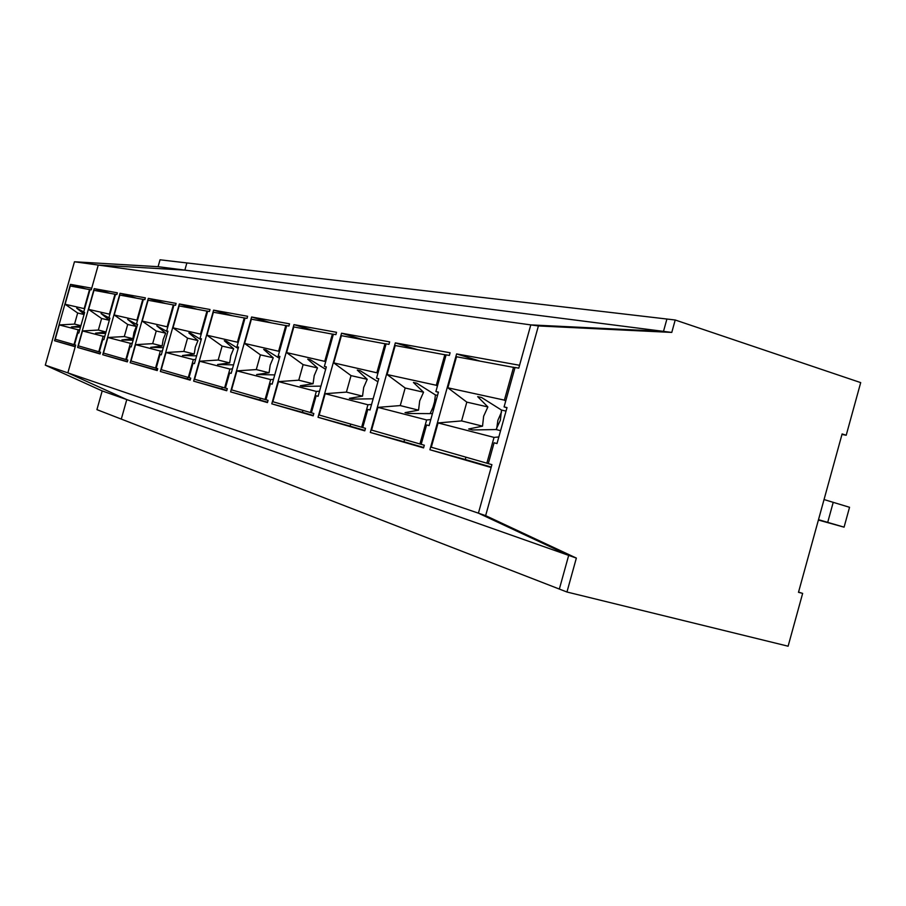 <?xml version="1.0" encoding="UTF-8"?>
<svg xmlns="http://www.w3.org/2000/svg" width="906" height="906" viewBox="0 0 906 906"><rect width="100%" height="100%" fill="white"/><g stroke="black" fill="none" stroke-linecap="round" stroke-linejoin="round"><path stroke-width="1.36" d="M435.888 391.562L446.126 354.846L449.353 355.435L450.089 352.762L395.322 342.887L370.316 432.445L423.566 447.915L424.314 445.231L421.177 444.336L426.579 424.959L429.104 425.616L438.436 392.128L435.888 391.562L438.391 392.298M184.847 270.113L186.874 262.933L675.208 319.999L860.7 382.615L846.204 435.242L841.98 434.45M663.498 331.37L666.907 319.025L663.498 331.37L530.791 324.892L518.764 368.153L515.05 367.474L504.076 406.919L507.009 407.575L496.998 443.555L494.087 442.796L488.3 463.612L491.913 464.653L478.413 513.17L491.109 467.53L429.897 449.75L456.601 353.929L519.557 365.277L530.791 324.892L663.498 331.37L184.858 270.113L98.244 265.062L538.402 325.945L671.776 332.423L663.498 331.37M102.197 390.928L126.783 399.591L121.291 419.093L96.919 409.637L102.197 390.928L45.3 365.163L67.859 372.864L126.783 399.591L67.859 372.864L478.413 513.17L568.685 555.378L559.342 589.07L568.685 555.378L478.413 513.17L485.639 515.639L538.402 325.945M121.291 419.093L566.952 592.014L576.352 558.085L126.783 399.591L121.291 419.093M45.3 365.163L74.462 261.766L98.244 265.062L91.721 288.187L70.475 284.359L54.564 340.747L75.221 346.749L67.859 372.864L75.685 345.095L74.496 344.756L77.859 332.819L78.822 333.068L84.632 312.457L83.658 312.242L90.034 289.614L91.257 289.841L98.244 265.062L184.858 270.113L158.097 266.692L160.022 259.796L186.874 262.933M100.192 353.714L77.61 347.44L94.19 288.64L117.338 292.808L116.863 294.529L115.526 294.291L108.867 317.915L109.909 318.221M77.61 347.44L100.113 353.974L100.6 352.253L99.298 351.879L102.82 339.41L103.862 339.693L109.92 318.153L108.867 317.915M324.359 366.443L326.33 366.885L318.097 396.296L316.16 395.775L311.392 412.796L313.816 413.498L313.159 415.854L271.789 403.838L293.974 324.631L336.534 332.298L335.877 334.654L333.385 334.201L324.359 366.443L326.296 367.009M376.522 378.187L386.115 343.85L388.934 344.371L389.637 341.868L341.551 333.204L318.029 417.27L364.778 430.848L365.48 428.334L362.74 427.553L367.802 409.421L370.01 410.01L378.753 378.697L376.522 378.187L378.708 378.833M278.176 356.047L286.692 325.639L288.901 326.047L289.524 323.827L251.596 316.998L230.588 391.868L267.451 402.581L268.074 400.361L265.922 399.739L270.418 383.702L272.151 384.155L279.92 356.432L278.176 356.047L279.886 356.545M166.67 330.939L173.963 304.994L175.571 305.288L176.104 303.397L148.301 298.38L130.192 362.717L157.214 370.565L157.746 368.674L156.183 368.221L160.034 354.529L161.291 354.858L167.938 331.222L166.67 330.939L167.916 331.29M236.976 346.772L245.05 318.017L247.021 318.38L247.61 316.273L213.601 310.146L193.657 381.143L226.715 390.746L227.304 388.651L225.39 388.096L229.648 372.921L231.189 373.329L238.538 347.123L236.976 346.772L238.516 347.213M200.022 338.448L207.678 311.166L209.456 311.494L210.011 309.501L179.343 303.974L160.362 371.483L190.181 380.135L190.736 378.142L189.003 377.643L193.046 363.249L194.439 363.623L201.426 338.765L200.022 338.448L201.404 338.844M136.421 324.122L143.386 299.388L144.847 299.66L145.356 297.859L120.034 293.295L102.729 354.733L127.338 361.879L127.837 360.078L126.421 359.671L130.09 346.624L131.234 346.919L137.576 324.382L136.421 324.122L137.553 324.45M465.922 457.179L465.265 459.523L429.897 449.75M456.601 353.929L479.614 360.984M491.245 467.054L465.265 459.523M404.574 439.569L403.963 441.754L370.316 432.445M395.322 342.887L417.224 349.557M423.691 447.473L403.963 441.754M350.69 424.087L350.112 426.148L318.029 417.27M341.551 333.204L362.434 339.512M364.892 430.429L350.112 426.148M302.966 410.384L302.423 412.321L271.789 403.838M293.974 324.631L313.929 330.633M313.261 415.469L302.423 412.321M260.407 398.153L259.897 399.988L230.588 391.868M251.596 316.998L270.69 322.706M267.553 402.219L259.897 399.988M222.23 387.19L221.744 388.934L193.657 381.143M213.601 310.146L231.902 315.605M226.817 390.407L221.744 388.934M187.78 377.292L187.316 378.957L160.362 371.483M179.343 303.974L196.908 309.195M190.271 379.807L187.316 378.957M156.534 368.323L156.092 369.897L130.192 362.717M148.301 298.38L165.186 303.385M157.304 370.248L156.092 369.897M127.418 361.596L102.729 354.733M120.034 293.295L136.285 298.085M83.658 312.242L84.609 312.513M94.19 288.64L109.853 293.25M500.588 430.678L496.069 429.546L472.513 429.965L468.674 428.98L482.524 426.16L461.584 420.916L438.062 422.921L431.29 447.236L488.3 463.6M461.584 420.916L466.817 402.128L447.858 387.802L504.404 400.135L505.684 401.12M514.993 367.643L456.511 356.749L447.858 387.802M496.703 428.595L497.881 420.316L501.562 411.913M438.062 422.921L494.03 437.394L486.85 463.193M498.832 436.964L494.03 437.394M482.524 426.16L483.657 416.182L487.881 406.941L466.817 402.128M506.024 411.098L501.494 410.067L481.55 397.496L477.677 396.647L487.881 406.941M513.566 367.202L504.404 400.135M496.069 429.546L500.372 420.18L501.494 410.067M432.445 413.634L408.368 413.498L405.027 412.638L418.549 410.158L400.259 405.582L377.927 407.36L371.573 430.09L421.177 444.325M400.259 405.582L405.163 388.006L387.089 374.54L436.296 385.276L437.405 386.115M446.092 354.993L395.197 345.514L387.089 374.54M432.253 409.75L435.254 399.387M377.927 407.36L426.624 419.954L419.931 443.974M430.78 419.603L426.624 419.954M418.549 410.158L419.705 400.86L423.555 392.219L405.163 388.006M437.519 395.412L435.412 394.937L416.817 383.215L413.442 382.468L423.555 392.219M444.846 354.608L436.296 385.276M430.35 413.102L434.268 404.348L435.412 394.937M373.136 398.799L352.298 399.104L349.365 398.346L362.525 396.137L346.42 392.105L325.152 393.702L319.184 415.039L362.74 427.541M346.42 392.105L351.03 375.616L333.77 362.898L377.961 373.057M386.081 343.974L341.392 335.662L333.77 362.898M325.152 393.702L367.927 404.767L361.641 427.236M371.551 404.484L367.927 404.767M362.525 396.137L363.691 387.44L367.224 379.32L351.03 375.616M377.893 381.766L360.226 370.724L357.27 370.067L367.224 379.32M384.993 343.646L376.987 372.332M372.898 398.731L373.374 397.972M377.666 382.592L377.643 381.709M320.95 386.115L302.864 386.409L300.26 385.741L313.057 383.759L298.765 380.192L278.482 381.63L272.853 401.732L311.392 412.796M298.765 380.192L303.114 364.642L286.613 352.604L325.718 361.585M333.363 334.303L293.804 326.941L286.613 352.604M278.482 381.63L316.33 391.426L310.43 412.524M319.535 391.188L316.33 391.426M313.057 383.759L314.223 375.594L317.485 367.927L303.114 364.642M325.65 369.32L310.339 359.716L307.712 359.138L317.485 367.927M332.4 334.02L324.858 360.95M274.745 374.903L256.636 374.54L269.059 372.762L256.285 369.569L236.908 370.871L231.574 389.874L265.934 399.739M256.285 369.569L260.407 354.858L244.597 343.442L279.467 351.437M286.67 325.741L251.404 319.172L244.597 343.442M236.908 370.871L270.645 379.603L265.073 399.501M273.487 379.399L270.645 379.603M269.059 372.762L270.214 365.05L273.25 357.802L260.407 354.858M279.399 358.289L266.013 349.931L263.68 349.422L273.25 357.802M285.809 325.481L278.697 350.882M233.567 364.88L217.61 364.518L229.671 362.91L218.187 360.033L199.637 361.234L194.575 379.252L225.39 388.096M218.187 360.033L222.106 346.092L206.942 335.22L238.21 342.389M245.028 318.097L213.397 312.219L206.942 335.22M199.637 361.234L229.898 369.059L224.62 387.881M232.434 368.889L229.898 369.059M229.671 362.91L230.815 355.616L233.646 348.731L222.106 346.092M238.153 348.504L226.387 341.188L224.292 340.724L233.646 348.731M244.258 317.87L237.519 341.89M196.625 355.843L182.502 355.503L194.201 354.031L183.827 351.437L166.036 352.536L161.223 369.671L189.014 377.643M183.827 351.437L187.553 338.176L172.989 327.813L201.189 334.269M207.655 311.245L179.139 305.934L172.989 327.813M166.036 352.536L193.329 359.603L188.323 377.451M195.617 359.455L193.329 359.603M194.201 354.031L195.334 347.123L197.984 340.565L187.553 338.176M201.143 339.761L190.747 333.317L188.844 332.91L197.984 340.565M206.976 311.041L200.566 333.827M163.318 347.678L150.736 347.349L162.095 346.001L152.672 343.646L135.583 344.665L130.996 360.984L156.183 368.221M152.672 343.646L156.228 331.007L142.219 321.098L167.791 326.953M173.941 305.062L148.086 300.248L142.219 321.098M135.583 344.665L160.328 351.064L155.56 368.04M162.401 350.939L160.328 351.064M162.095 346.001L163.205 339.422L165.696 333.17L156.228 331.007M167.746 331.913L156.795 325.832L165.696 333.17M173.318 304.869L167.225 326.556M133.114 340.248L121.88 339.943L132.899 338.697L124.303 336.545L107.871 337.496L103.477 353.08L126.421 359.671M124.303 336.545L127.701 324.473L114.213 314.982L137.497 320.316M143.363 299.444L119.819 295.073L114.213 314.982M107.871 337.496L130.407 343.329L125.855 359.512M132.276 343.215L130.407 343.329M132.899 338.697L133.986 332.423L136.342 326.454L127.701 324.473M137.452 324.824L127.655 319.399L136.342 326.454M142.797 299.286L136.987 319.954M106.025 331.981L98.358 330.056L82.525 330.939L78.324 345.854L99.298 351.879M98.358 330.056L101.619 318.504L88.595 309.388L109.898 314.269M115.515 294.337L93.975 290.339L88.595 309.388M82.525 330.939L103.137 336.273L98.788 351.732M106.013 332.049L95.526 333.17L105.617 333.465M104.847 336.171L103.137 336.273M106.319 330.962L109.048 321.279M109.332 320.271L101.619 318.504M108.913 317.768L101.053 313.533L109.354 320.18M114.994 294.19L109.433 313.94M80.894 325.696L74.541 324.099L59.275 324.926L55.232 339.229L74.496 344.756M74.541 324.099L77.667 313.012L65.096 304.257L84.654 308.731M90.022 289.671L70.249 285.99L65.096 304.257M59.275 324.926L78.199 329.818L74.02 344.62M80.815 325.979L71.37 326.975L80.464 327.247M79.762 329.727L78.199 329.818M84.054 314.484L77.667 313.012M83.748 311.947L76.682 308.153L84.167 314.11M89.547 289.524L84.224 308.436M818.401 520.044L844.075 527.156L849.545 507.292L824.041 499.557M844.075 527.156L818.503 519.67M833.237 502.275L827.722 522.32M671.776 332.423L675.208 319.999M485.639 515.639L576.352 558.085M566.952 592.014L788.107 646.205L802.648 593.396L798.492 592.298L842.116 433.94L846.204 435.242M802.648 593.396L798.56 592.094M506.952 407.768L504.076 406.919M74.462 261.766L158.097 266.692M75.289 346.511L54.564 340.747M70.475 284.359L85.594 288.799"/></g></svg>
